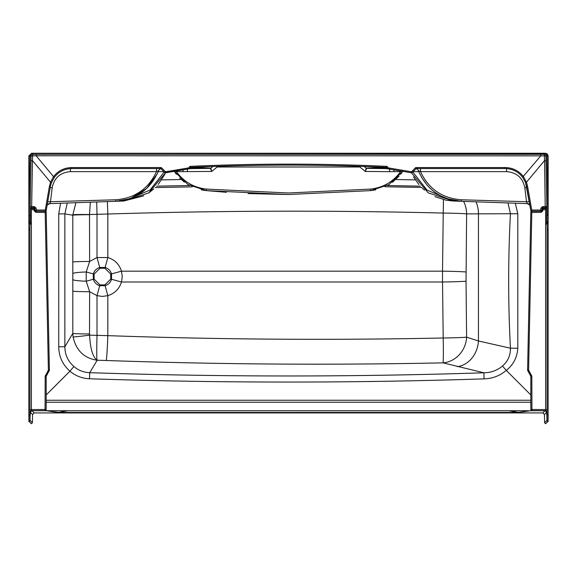 <?xml version="1.0" encoding="UTF-8"?>
<svg xmlns="http://www.w3.org/2000/svg" width="577" height="577" viewBox="0 0 577 577"><rect width="100%" height="100%" fill="white"/><g stroke="black" fill="none" stroke-linecap="round" stroke-linejoin="round"><path stroke-width="0.87" d="M45.511 211.146L46.196 210.569L50.408 186.465L51.461 182.606L54.433 177.197L53.531 176.641L50.524 182.231L49.42 186.292L45.266 210.035L46.196 210.569A0.692 0.692 -169.8 0 1 45.518 211.139L45.266 210.035L36.423 210.035L35.947 211.146A0.692 0.685 -90 0 1 35.269 210.569L36.423 210.035L36.077 208.088L34.851 208.261L34.173 207.691L34.851 208.261L35.262 210.569A0.692 0.692 0 0 0 35.94 211.146L45.511 211.146A0.692 0.692 90 0 0 46.189 210.576L50.408 186.465L51.461 182.606L54.433 177.197C58.811 171.629 64.581 168.744 71.743 168.556L160.435 168.556L161.257 167.554L71.743 167.554C64.22 167.741 58.154 170.77 53.531 176.641L36.156 155.783L544.371 155.848L544.291 154.333L32.709 154.333L32.629 155.848L36.156 155.783L36.156 154.333M548.035 215.445L546.996 155.905A2.705 2.705 0 0 0 544.291 153.251L32.709 153.251A2.705 2.705 0 0 0 30.004 155.905L28.965 215.445L30.047 155.905A2.661 2.661 0 0 1 32.709 153.294L544.291 153.294A2.661 2.661 0 0 1 546.953 155.905L547.991 215.445L546.953 215.459L547.054 220.912L545.914 155.927A1.623 1.623 0 0 0 544.291 154.333A1.623 1.623 0 0 1 545.914 155.927L544.371 155.848L544.544 160.543L545.993 160.543M529.275 201.799L461.275 199.772C442.227 198.322 428.639 188.946 420.496 171.636L420.496 168.556L416.572 168.556L505.257 168.556C512.369 168.715 518.139 171.6 522.574 177.197L525.539 182.599L526.476 182.224L544.544 160.543L545.222 207.691A1.623 1.623 0 0 1 546.845 209.285M542.95 207.691L542.149 208.261L542.834 207.691L542.719 206.58L540.923 208.088L540.584 210.035L531.742 210.035L527.587 186.292L526.476 182.224L523.469 176.634C518.817 170.756 512.751 167.727 505.257 167.554L415.743 167.554L416.832 168.556M543.116 206.977L543.108 208.463L542.834 207.691L545.633 207.742M505.257 167.554L505.257 168.556C512.39 168.736 518.168 171.614 522.574 177.197L525.539 182.599L526.592 186.465L530.811 210.569A0.692 0.692 -90 0 0 531.496 211.146L541.06 211.146A0.692 0.692 0 0 0 541.745 210.569L542.149 208.261L540.923 208.088M191.47 167.301L190.302 167.597L190.042 166.364L190.886 167.33C255.964 164.402 321.043 164.402 386.114 167.33L386.965 166.364C321.324 163.385 255.683 163.385 190.042 166.364L188.585 167.907L165.512 171.773L165.585 172.79L188.845 168.888L188.585 167.907L189.35 168.614C193.1 167.604 200.255 167.46 210.814 168.167L211.773 171.434L210.266 168.369L191.066 168.563M411.495 171.773L388.415 167.907L388.162 168.888L411.423 172.79L411.495 171.773L412.187 172.559L415.959 168.816L415.743 167.554L411.495 171.773M31.007 160.543L32.456 160.543L32.629 155.848L31.086 155.927L29.946 220.912A1.039 1.039 0 0 1 28.893 221.936L28.965 215.445M34.483 207.763L33.884 207.691L34.021 208.593M30.155 209.285A1.623 1.623 0 0 1 31.778 207.691L34.057 207.691M54.433 177.197C58.84 171.614 64.61 168.736 71.743 168.556L70.452 168.556M117.066 201.25L123.766 201.012L148.707 192.913L165.585 172.79A0.865 0.865 -75.6 0 1 164.82 172.559L161.041 168.816L164.82 172.552L165.512 171.773L161.257 167.554L161.041 168.816A0.865 0.865 90 0 0 160.435 168.556L156.511 168.556L156.511 171.636C148.368 188.946 134.773 198.322 115.725 199.772L47.725 201.799M400.64 170.879L400.64 171.636C393.146 181.827 383.121 187.64 370.571 189.083L288.5 192.985L206.436 189.083C193.886 187.64 183.861 181.827 176.36 171.636L176.36 170.879M175.321 171.052L176.36 171.636L183.039 171.636L183.046 169.782L183.039 171.636L211.773 171.434L217.125 166.998L359.875 166.998L360.062 166.313M226.328 192.285L206.277 190.612L288.5 194.521L370.722 190.612L288.5 194.521L248.023 193.576M176.331 174.225L174.196 171.246L187.994 184.553L206.277 190.612L206.436 189.083M206.184 190.598L201.272 189.833M184.38 182.116L179.635 177.968M370.571 189.083L370.722 190.612L388.956 184.59L402.811 171.246L400.683 174.218M399.039 176.187L392.367 182.31M375.728 189.833L370.823 190.598M389.583 168.607L389.569 171.679L393.968 171.636L393.954 169.782L393.968 171.636L400.64 171.636L401.686 171.052M385.934 168.563L366.741 168.369L365.241 171.434L366.186 168.174L364.101 166.45M360.192 166.32L359.875 166.998L365.241 171.434L389.569 171.679L389.562 168.607M387.65 168.614A0.865 0.865 99.5 0 0 388.148 168.881L388.162 168.888C384.592 168.051 377.452 167.878 366.741 168.369A0.865 0.858 86.4 0 1 366.2 168.167C376.752 167.46 383.9 167.604 387.65 168.614L388.415 167.907L386.965 166.364L386.705 167.597L387.65 168.614A0.865 0.865 99.9 0 0 388.141 168.881L388.148 168.881A0.865 0.865 99.5 0 0 388.162 168.888L411.423 172.79A0.865 0.865 -104.4 0 0 411.798 172.775L411.798 172.775A0.865 0.865 -104.4 0 0 412.187 172.559L411.423 172.79M366.727 168.376A0.865 0.865 34.1 0 1 366.186 168.174L366.2 168.167M386.345 167.373A0.865 0.865 -69.2 0 1 386.705 167.597L385.537 167.301M216.945 166.313L217.125 166.998L216.815 166.32M212.906 166.45L210.829 168.174A0.865 0.858 -86.4 0 1 210.266 168.369C199.555 167.878 192.408 168.051 188.845 168.888A0.865 0.865 -99.9 0 0 188.867 168.881L188.867 168.881A0.865 0.865 -99.9 0 0 189.35 168.614L190.302 167.597A0.865 0.865 -106 0 1 190.691 167.366L190.886 167.33A0.865 0.865 -106 0 0 190.691 167.366L190.619 167.388A0.865 0.865 -110.8 0 0 190.302 167.597M187.417 168.607L187.374 171.679M187.402 169.285L187.395 168.607M34.187 207.691L34.288 206.58L31.656 206.58L32.456 160.543L50.524 182.231L51.461 182.606M31.374 207.742L31.778 207.691L31.656 206.58L30.199 206.58M189.35 168.614L189.35 168.614A0.865 0.865 -99.5 0 1 188.859 168.881A0.865 0.865 -99.5 0 0 188.859 168.881L164.82 172.559M190.886 167.33C255.964 164.402 321.043 164.402 386.114 167.33L386.114 167.33A0.865 0.865 -74 0 1 386.316 167.366L386.316 167.366A0.865 0.865 -74 0 1 386.705 167.597M525.539 182.599L530.811 210.569L531.742 210.035L531.489 211.139A0.692 0.692 -10.2 0 1 530.811 210.569L531.496 211.146M541.06 211.146L540.584 210.035L541.738 210.569A0.692 0.685 -90 0 1 541.06 211.146M506.556 168.599L506.556 171.636L420.496 171.636L418.383 170.655C426.475 189.436 440.756 199.649 461.218 201.308L527.248 203.616L526.563 202.051L524.825 187.806L526.794 187.604M461.182 201.308L447.543 198.798M445.898 198.207L441.052 196.036M432.418 190.316L429.843 188.008M427.276 185.332L421.34 176.973M529.852 205.073A3.246 3.246 -88 0 0 527.248 203.616L529.852 205.073M418.383 170.655A3.246 3.246 0 0 0 416.161 168.664M448.178 199.007L427.009 190.078L412.786 171.968M411.408 172.79L428.249 192.884L453.241 201.012L459.941 201.25M453.205 201.012L446.331 200.262M446.295 200.255L434.979 196.67M424.549 190.107L422.003 187.842M418.888 184.568L413.5 176.93M165.116 173.836L158.235 184.431M153.864 188.895L149.154 192.61M143.738 195.841L123.803 201.012M164.221 171.968L149.998 190.078L128.83 199.007M49.752 203.616L50.444 202.051L52.175 187.806C54.195 177.839 60.282 172.451 70.452 171.636L156.511 171.636L158.617 170.655C150.453 189.48 136.179 199.7 115.782 201.308L49.752 203.616A3.246 3.246 88 0 0 47.155 205.073L49.745 203.616M157.254 173.879L146.551 188.585L131.109 198.207M129.371 198.827L115.818 201.308M52.175 187.806L50.213 187.604M160.839 168.664A3.246 3.246 0 0 0 158.617 170.655M522.574 177.197L540.844 155.783L540.844 154.333M542.719 206.58L546.801 206.58M29.932 228.326L29.932 420.518A1.039 1.039 0 0 1 28.893 421.556L28.893 221.936A1.039 1.039 0 0 0 29.946 220.912A1.039 1.039 0 0 1 28.893 221.936L29.009 215.445L30.047 215.459M32.709 154.333A1.623 1.623 0 0 0 31.086 155.927A1.623 1.623 0 0 1 32.709 154.333L32.709 153.294M548.085 221.936A1.039 1.039 0 0 1 547.054 220.912A1.039 1.039 0 0 0 548.107 221.936L548.107 223.083L545.618 223.083M416.572 168.556L415.959 168.816A0.865 0.865 -90 0 1 416.572 168.556A0.865 0.865 90 0 0 415.959 168.816L412.187 172.559M161.041 168.816A0.865 0.865 -90 0 0 160.435 168.556L161.041 168.816M29.932 416.147L29.932 415.721L29.932 416.147M31.382 208.593L31.382 209.696L33.978 209.718L34.187 210.872L35.954 212.372L45.194 212.451L48.389 370.088L45.172 376.291L45.064 410.608L31.54 410.723L31.382 409.598L31.382 209.646M28.85 415.065L28.893 223.083A1.039 1.039 0 0 1 29.932 224.121L29.932 227.475M31.382 223.083L28.893 223.083A1.039 1.039 0 0 1 29.932 224.121L29.932 229.574L28.85 229.574M29.932 415.721L29.932 415.065L28.893 415.065L28.893 421.556A1.039 1.039 0 0 0 29.932 420.518L29.932 416.572M45.064 410.608A1.125 1.125 0 0 0 46.174 409.482L46.174 376.291L49.254 370.643L48.389 370.088L49.398 370.081L46.196 212.011A0.692 0.692 90.5 0 0 45.504 211.333L35.853 211.247L35.175 210.677L34.908 209.162A0.692 0.692 0 0 0 34.231 208.593L31.382 208.564A1.623 1.623 0 0 0 31.54 208.571L31.382 209.509M45.504 211.333L45.194 212.451L46.196 212.011L45.511 211.341A0.692 0.685 -1.2 0 1 46.196 212.011L49.398 370.081A1.082 1.082 -167.8 0 1 49.377 370.333L49.377 370.333A1.082 1.082 -167.8 0 1 49.254 370.643A1.082 1.082 101.5 0 0 49.29 370.571M34.231 208.593L34.238 208.6A0.692 0.685 -10 0 1 34.908 209.17L33.978 209.718L34.238 208.6M34.187 210.872L35.175 210.677M35.954 212.372L35.853 211.247M49.398 370.081L46.174 376.291L45.172 376.291M45.46 375.194L46.319 375.757M31.54 410.723A1.623 1.623 0 0 0 29.932 412.346M46.174 409.482L29.932 409.598M31.382 208.564L31.382 207.734M33.884 206.977L33.892 208.463L33.625 207.691M547.068 227.901L547.068 227.475L547.068 227.901M547.068 416.147L547.068 420.518L547.068 416.147M548.15 415.065L548.107 421.556A1.039 1.039 0 0 1 547.068 420.518A1.039 1.039 0 0 0 548.107 421.556L548.107 223.083A1.039 1.039 0 0 0 547.068 224.121L547.068 227.475M547.068 228.326L547.068 415.065L548.107 415.065L548.15 229.574M545.618 208.578L545.618 224.121L547.068 224.121L547.068 229.574L548.107 229.574L548.107 223.083M545.618 209.696L543.022 209.718L542.813 210.872L541.046 212.372L531.806 212.451L528.611 370.088L531.828 376.291L531.936 410.608L545.46 410.723A1.623 1.623 0 0 1 547.068 412.346M531.936 410.608A1.125 1.125 0 0 1 530.826 409.482L530.826 376.291L527.746 370.643A1.082 1.082 78.5 0 1 527.71 370.571M531.496 211.333L530.804 212.011L531.806 212.451L531.489 211.341A0.692 0.685 -178.8 0 0 530.804 212.011L527.602 370.081A1.082 1.082 -12.2 0 0 527.746 370.643L528.611 370.088L527.602 370.081L530.804 212.011A0.692 0.692 89.5 0 1 531.496 211.333L541.147 211.247L541.825 210.677L542.091 209.162A0.692 0.692 0 0 1 542.769 208.593L545.618 208.564A1.623 1.623 0 0 1 545.46 208.571L545.618 209.509M545.46 410.723L545.618 409.598L547.068 409.598M542.769 208.593L542.762 208.6A0.692 0.685 -170 0 0 542.091 209.17L543.022 209.718L542.762 208.6M542.813 210.872L541.825 210.677M541.046 212.372L541.147 211.247M527.602 370.081L530.826 376.291L531.828 376.291M531.54 375.194L530.681 375.757M545.618 208.564L545.618 207.734M545.727 223.083L548.15 223.083L548.15 155.949L547.328 154.073L545.445 153.504M545.618 208.434L543.375 208.463L543.375 207.691M543.375 208.585L542.979 208.593M46.174 394.949L69.925 371.199C75.594 375.923 82.129 378.447 89.522 378.764L89.731 372.684L97.188 360.221L106.24 360.502C218.481 364.426 330.751 365.212 443.042 362.854L483.879 372.792C352.497 377.069 221.114 377.026 89.731 372.684C83.73 372.446 78.458 370.384 73.914 366.503C67.985 361.289 64.97 354.711 64.862 346.755L64.862 213.894L67.278 203.003M60.549 203.241L58.731 213.894L58.731 346.755C58.89 356.557 62.619 364.707 69.925 371.199L73.914 366.503M530.826 394.949L506.26 370.384C513.292 364.916 517.136 357.524 517.807 348.212L517.807 213.742L515.311 203.198M484.089 378.873C492.491 378.62 499.884 375.793 506.26 370.384L502.48 366.042C497.215 370.434 491.013 372.684 483.879 372.792L484.089 378.873C352.561 383.15 221.041 383.114 89.522 378.764M67.3 410.737A2.164 2.041 -90 0 0 67.019 410.759L508.986 410.759L517.612 412.454L59.388 412.476L46.174 410.737L67.019 410.759L58.378 412.425L46.174 410.737L31.995 410.723M528.705 410.737L518.622 412.425L509.981 410.759L528.705 410.737L48.418 410.737M545.005 410.723L542.827 412.93L34.173 412.93L32.55 414.524L32.406 422.732L30.098 420.424L29.968 412.007M547.068 420.15L546.657 412.202L545.02 410.737M547.032 412.007L546.902 420.424L544.594 422.732L544.45 414.524L542.827 412.93M59.388 412.476L517.612 412.476L530.826 410.737L544.991 410.737M34.173 412.93L32.009 410.737M58.731 346.755L64.862 346.755L72.81 333.427L73.077 336.932C76.063 350.268 83.903 358.007 96.611 360.163L97.188 360.221L96.611 360.163M58.731 213.894L64.862 213.894L72.796 215.221A17.31 0.541 179.8 0 1 89.5 214.68L89.507 214.543A17.31 0.534 0.8 0 0 72.803 214.803L72.81 333.427A17.31 0.541 0.2 0 0 89.514 333.968L89.63 291.717L97.015 295.64L102.417 296.441L107.827 295.64L107.827 335.648L97.015 335.36L97.015 295.64L99.706 285.694L105.137 285.694C108.346 284.641 110.481 282.506 111.534 279.304L111.534 273.866C110.474 270.656 108.346 268.529 105.137 267.476L99.706 267.476C96.496 268.529 94.361 270.663 93.308 273.866L93.308 279.304C94.368 282.514 96.496 284.641 99.706 285.694L99.944 284.901L94.109 279.066L94.109 274.104L99.944 268.269L104.899 268.269L110.734 274.104L110.734 279.066L104.899 284.901L99.944 284.901M72.926 261.994A17.31 0.541 179.8 0 1 89.63 261.453L89.5 214.68M99.944 268.269L97.015 257.537L97.015 214.298L107.827 214.017L107.827 257.537L97.015 257.537L89.63 261.453L86.218 271.969L94.109 274.104M94.109 279.066L86.218 281.201L86.218 271.969A17.31 1.594 179.5 0 0 73.019 273.491M72.926 291.176A17.31 0.541 0.2 0 0 89.63 291.717L86.218 281.201A17.31 1.594 -179.5 0 1 73.019 279.679M104.899 284.901L107.827 295.64C114.736 293.462 119.288 288.918 121.473 281.994L122.281 276.585L121.473 271.176L110.734 274.104M110.734 279.066L121.473 281.994L442.523 281.994L443.201 337.992C331.386 340.336 219.592 339.557 107.827 335.648A25.965 0.837 -88 0 1 106.24 360.502M104.899 268.269L107.827 257.537C114.751 259.722 119.302 264.266 121.473 271.176L442.523 271.176L442.523 281.994A25.965 0.822 -0.7 0 0 466.036 281.179L466.62 213.879L510.443 213.742C508.085 258.568 508.085 303.387 510.443 348.212L478.456 340.978L466.598 337.177A25.965 0.822 -0.7 0 1 443.201 337.992A25.965 0.793 -91.2 0 1 443.042 362.854A25.965 24.003 -70.2 0 0 466.598 337.177L466.036 281.179M107.329 201.604A25.965 0.837 -91.8 0 1 107.827 214.017C219.613 210.591 331.414 210.273 443.223 213.064A25.965 0.822 -179.3 0 1 466.62 213.879A25.965 24.205 -91.1 0 0 463.605 201.395M476.011 201.827A25.965 21.839 -90 0 1 478.456 213.771L478.456 340.978A25.965 21.702 -78.4 0 1 457.337 366.647M517.807 348.212L510.443 348.212C510.566 355.345 507.911 361.289 502.48 366.042M89.514 333.968L89.594 335.15C90.293 348.71 92.76 357.033 97.001 360.12A25.965 0.786 -88.4 0 1 97.015 335.36L89.594 335.15A17.31 0.462 -7.6 0 1 73.077 336.932M507.998 202.945L510.443 213.742L517.807 213.742M156.677 186.155L189.682 185.527M387.318 185.527L420.323 186.155M421.571 187.424L384.902 186.753M192.321 186.854L155.285 187.575M72.803 214.803L75.919 202.7M96.741 201.972A25.965 0.786 88.2 0 0 97.015 214.298L89.507 214.543L90.337 202.195M443.432 199.642A25.965 0.793 -88.6 0 1 443.223 213.064L442.523 271.176A25.965 0.822 0.7 0 1 466.036 271.991M545.409 153.489L31.555 153.251L28.893 155.949L29.968 155.97L30.04 155.523M31.98 410.737L30.343 412.202L29.932 420.15M546.96 155.516L547.032 157.91M58.068 412.454A2.164 2.149 -82 0 0 58.378 412.425L68.036 410.737M508.964 410.737L509.981 410.759A2.164 2.041 -90 0 0 509.7 410.737M518.932 412.454A2.164 2.149 -98 0 1 518.622 412.425L517.612 412.476M29.146 421.527L31.367 423.749L29.095 421.535M547.905 421.535L545.633 423.749L547.854 421.527M544.594 422.732L545.633 423.749M31.367 423.749L32.406 422.732M548.107 155.985L547.032 155.978L548.107 155.985L548.107 219.455M545.445 153.251L547.357 154.037L548.15 155.949M32.225 153.294L31.562 153.504M31.555 153.251L28.85 155.949L30.004 156.021M28.85 155.949L28.85 221.893M28.85 221.936L28.85 223.083M546.808 206.992L545.352 206.746M36.077 208.088L34.288 206.58M386.28 168.607L366.741 168.369M210.829 168.174A0.865 0.865 -34.1 0 1 210.288 168.376L190.72 168.607M35.94 211.146A0.692 0.692 90 0 1 35.5 210.98M50.408 186.465L49.42 186.292M71.743 168.556L71.743 167.554M526.592 186.465L527.587 186.292M461.275 199.772L461.218 201.308M506.556 171.636C516.703 172.436 522.791 177.824 524.825 187.806M413.125 171.636L418.772 171.636M453.262 200.356L453.241 201.012M123.766 201.012L123.738 200.356M158.235 171.636L163.882 171.636M115.782 201.308L115.725 199.772M70.452 171.636L70.452 168.599M30.047 155.905L31.086 155.927M544.291 153.294L544.291 154.333M546.953 155.905L545.914 155.927M31.382 224.121L29.932 224.121A1.039 1.039 0 0 0 28.893 223.083M31.382 208.434L33.625 208.585M33.884 207.713L31.879 207.691M28.893 421.556A1.039 1.039 0 0 0 29.932 420.518M530.826 409.482L545.618 409.598L545.618 224.121M543.116 207.713L545.121 207.691M548.107 421.556A1.039 1.039 0 0 1 547.068 420.518M415.332 179.894L395.757 179.519M181.243 179.519L161.675 179.894M46.174 402.234L530.826 402.234M530.826 400.258L46.174 400.258M546.657 412.202L546.729 411.351M547.032 219.902L547.032 223.083M546.664 223.083L546.664 208.571M544.45 414.524L546.671 412.303M30.271 411.351L30.343 412.202M30.336 208.571L30.336 223.083M29.968 223.083L29.968 219.866M29.968 157.874L29.968 155.985M30.329 412.303L32.55 414.524M545.409 153.294L544.775 153.294M28.893 155.985L28.893 219.419M547.443 421.318A1.039 1.039 -135 0 1 546.902 420.424M30.098 420.424A1.039 1.039 135 0 1 29.55 421.318M388.141 168.881L386.186 168.592M188.859 168.881L190.814 168.592"/></g></svg>
